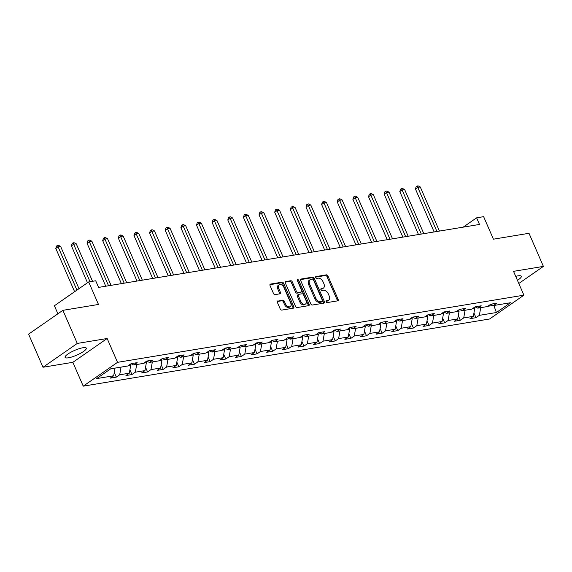 <?xml version="1.0" encoding="UTF-8"?>
<svg xmlns="http://www.w3.org/2000/svg" width="572" height="572" viewBox="0 0 572 572"><rect width="100%" height="100%" fill="white"/><g stroke="black" fill="none" stroke-linecap="round" stroke-linejoin="round"><path stroke-width="0.86" d="M326.169 301.78A1.015 0.658 55.2 0 0 327.248 302.574L337.709 300.851A1.451 0.944 55.2 0 0 337.973 300.743A1.451 0.944 55.2 0 0 338.123 299.385L327.949 275.99A1.451 0.944 55.2 0 0 326.405 274.853L315.951 276.576A1.015 0.658 55.2 0 0 316.738 278.4L318.089 278.178A4.655 3.017 55.2 0 1 323.051 281.817L323.895 283.762A4.655 3.017 55.2 0 1 323.402 288.109A4.655 3.017 55.2 0 1 322.558 288.445L321.207 288.667A1.015 0.658 55.2 0 0 321.993 290.49L323.352 290.261A4.655 3.017 55.2 0 1 328.307 293.901L329.15 295.853A4.655 3.017 55.2 0 1 328.657 300.2A4.655 3.017 55.2 0 1 327.813 300.536L326.462 300.758A1.015 0.658 55.2 0 0 326.169 301.78M68.447 357.8A11.554 2.588 156.5 0 0 80.416 353.353A11.554 2.588 156.5 0 0 86.279 348.169A11.554 2.588 156.5 0 0 82.904 347.755A11.554 2.588 156.5 0 0 70.942 352.202A11.554 2.588 156.5 0 0 65.079 357.386A11.554 2.588 156.5 0 0 68.447 357.8M517.431 280.316A11.554 2.588 156.5 0 0 521.314 276.276A11.554 2.588 156.5 0 0 517.946 275.861A11.554 2.588 156.5 0 0 515.708 276.355M277.785 300.929A1.451 0.944 55.2 0 0 277.52 301.036A1.451 0.944 55.2 0 0 277.37 302.395L280.223 308.959A1.451 0.944 55.2 0 0 281.767 310.095L293.379 308.172A1.451 0.944 55.2 0 0 293.643 308.072A1.451 0.944 55.2 0 0 293.801 306.714L283.626 283.312A1.451 0.944 55.2 0 0 282.075 282.175L270.463 284.098A1.451 0.944 55.2 0 0 270.198 284.198A1.451 0.944 55.2 0 0 270.048 285.557L273.495 293.486A1.451 0.944 55.2 0 0 275.046 294.623L280.015 293.801A1.451 0.944 55.2 0 0 280.28 293.701A1.451 0.944 55.2 0 0 280.43 292.342L278.721 288.41A3.89 2.524 55.2 0 1 279.136 284.777A3.89 2.524 55.2 0 1 283.984 287.537L290.683 302.945A3.89 2.524 55.2 0 1 290.269 306.571A3.89 2.524 55.2 0 1 285.421 303.811L284.305 301.244A1.451 0.944 55.2 0 0 282.754 300.107L277.327 301.244M518.804 283.483L543.4 266.409L529.007 233.297L493.421 239.182L483.633 216.666L476.612 217.832L479.493 224.453L98.584 287.401L95.703 280.78L88.689 281.939L54.397 305.748L57.894 313.799M77.284 343.436L42.993 367.253L72.866 362.312L107.157 338.502L77.284 343.436L62.891 310.331L98.477 304.454L88.689 281.939M107.157 338.502L117.525 362.341L523.895 295.181L489.603 318.99L83.233 386.15L117.525 362.341M543.4 266.409L513.527 271.342L523.895 295.181M310.818 303.896A1.451 0.944 55.2 0 0 312.369 305.033L323.981 303.117A1.451 0.944 55.2 0 0 324.245 303.01A1.451 0.944 55.2 0 0 324.395 301.651L314.228 278.257A1.451 0.944 55.2 0 0 312.677 277.12L301.065 279.036A1.451 0.944 55.2 0 0 300.8 279.143A1.451 0.944 55.2 0 0 300.65 280.502L310.818 303.896M308.68 305.648L297.068 307.564A1.451 0.944 55.2 0 1 295.524 306.428L285.349 283.033A1.451 0.944 55.2 0 1 285.5 281.674A1.451 0.944 55.2 0 1 285.764 281.567L290.733 280.745A1.451 0.944 55.2 0 1 292.285 281.882L296.41 291.37A1.451 0.944 55.2 0 0 297.962 292.507L301.258 291.963A1.451 0.944 55.2 0 0 301.523 291.863A1.451 0.944 55.2 0 0 301.673 290.505L297.376 280.623A1.015 0.658 55.2 0 1 298.756 280.394L309.102 304.182A1.451 0.944 55.2 0 1 308.944 305.541A1.451 0.944 55.2 0 1 308.68 305.648M42.993 367.253L28.6 334.141L62.891 310.331M116.316 377.127L119.698 374.782L129.322 373.187L125.933 375.539L131.953 374.546L135.335 372.193L144.959 370.606L141.577 372.951L147.59 371.957L150.972 369.612L160.596 368.018L157.214 370.37L163.227 369.376L166.609 367.024L176.233 365.437L172.851 367.782L178.864 366.788L182.246 364.443L191.87 362.855L188.488 365.201L194.501 364.207L197.883 361.854L207.507 360.267L204.125 362.619L210.138 361.626L213.52 359.273L223.144 357.686L219.762 360.031L225.776 359.037L229.157 356.692L238.781 355.098L235.399 357.45L241.413 356.456L244.795 354.104L254.418 352.516L251.037 354.862L257.05 353.868L260.432 351.523L270.055 349.928L266.674 352.28L272.687 351.287L276.069 348.934L285.693 347.347L282.311 349.692L288.324 348.698L291.706 346.353L301.33 344.759L297.948 347.111L303.961 346.117L307.343 343.765L316.967 342.178L313.585 344.53L319.598 343.536L322.98 341.184L332.604 339.596L329.222 341.942L335.235 340.948L338.617 338.603L348.241 337.008L344.859 339.36L350.872 338.367L354.254 336.014L363.878 334.427L360.496 336.772L366.509 335.778L369.891 333.433L379.515 331.839L376.133 334.191L382.146 333.197L385.528 330.845L395.152 329.257L391.77 331.603L397.783 330.609L401.165 328.264L410.789 326.669L407.407 329.022L413.42 328.028L416.809 325.675L426.426 324.088L423.044 326.433L429.057 325.439L432.446 323.094L442.063 321.5L438.681 323.852L444.694 322.858L448.083 320.506L457.7 318.919L454.318 321.271L460.338 320.277L463.72 317.925L473.337 316.337L469.955 318.683L475.976 317.689L479.357 315.344L496.396 312.526L510.481 302.745L493.443 305.555L496.825 303.21L490.812 304.204L487.43 306.549L477.806 308.144L481.188 305.791L475.175 306.785L471.793 309.137L462.169 310.725L465.551 308.38L459.538 309.373L456.156 311.719L446.532 313.313L449.914 310.961L443.901 311.954L440.519 314.307L430.895 315.894L434.277 313.549L428.264 314.543L424.882 316.888L415.258 318.482L418.64 316.13L412.627 317.124L409.245 319.476L399.621 321.064L403.003 318.718L396.989 319.712L393.607 322.057L383.984 323.652L387.366 321.3L381.352 322.293L377.963 324.646L368.347 326.233L371.728 323.881L365.715 324.875L362.326 327.227L352.709 328.814L356.091 326.469L350.078 327.463L346.689 329.808L337.072 331.402L340.454 329.05L334.434 330.044L331.052 332.396L321.428 333.984L324.817 331.638L318.797 332.632L315.415 334.977L305.791 336.572L309.18 334.22L303.16 335.213L299.778 337.566L290.154 339.153L293.543 336.808L287.523 337.802L284.141 340.147L274.517 341.741L277.899 339.389L271.886 340.383L268.504 342.735L258.88 344.323L262.262 341.97L256.249 342.971L252.867 345.316L243.243 346.904L246.625 344.558L240.612 345.552L237.23 347.898L227.606 349.492L230.988 347.14L224.975 348.133L221.593 350.486L211.969 352.073L215.351 349.728L209.338 350.722L205.956 353.067L196.332 354.661L199.714 352.309L193.701 353.303L190.319 355.655L180.695 357.243L184.077 354.897L178.064 355.891L174.682 358.236L165.058 359.831L168.44 357.479L162.427 358.472L159.045 360.825L149.421 362.412L152.803 360.067L146.79 361.061L143.408 363.406L133.784 365L137.166 362.648L131.152 363.642L127.77 365.994L110.732 368.804L96.639 378.592L113.685 375.775L110.296 378.121L116.316 377.127L114.278 372.443M128.121 365.751L130.723 365.315L130.266 364.257M121.064 367.095L119.698 374.782M130.723 365.315L129.322 373.187M133.784 365L131.009 363.742M143.758 363.163L146.36 362.734L145.903 361.676M136.701 364.514L135.335 372.193M146.36 362.734L144.959 370.606M149.421 362.412L146.647 361.154M159.395 360.582L161.998 360.153L161.54 359.087M152.338 361.933L150.972 369.612M161.998 360.153L160.596 368.018M165.058 359.831L162.284 358.572M175.032 357.993L177.635 357.564L177.177 356.506M167.975 359.345L166.609 367.024M177.635 357.564L176.233 365.437M180.695 357.243L177.921 355.984M190.669 355.412L193.272 354.983L192.814 353.925M183.612 356.764L182.246 364.443M193.272 354.983L191.87 362.855M196.332 354.661L193.558 353.403M206.306 352.824L208.909 352.395L208.451 351.337M199.256 354.175L197.883 361.854M208.909 352.395L207.507 360.267M211.969 352.073L209.195 350.822M221.943 350.243L224.546 349.814L224.088 348.756M214.893 351.594L213.52 359.273M224.546 349.814L223.144 357.686M227.606 349.492L224.832 348.234M237.58 347.654L240.183 347.225L239.725 346.167M230.53 349.006L229.157 356.692M240.183 347.225L238.781 355.098M243.243 346.904L240.469 345.652M253.217 345.073L255.82 344.644L255.362 343.586M246.167 346.425L244.795 354.104M255.82 344.644L254.418 352.516M258.88 344.323L256.106 343.064M268.854 342.492L271.457 342.056L270.999 340.998M261.804 343.843L260.432 351.523M271.457 342.056L270.055 349.928M274.517 341.741L271.743 340.483M284.491 339.904L287.094 339.475L286.636 338.417M277.441 341.255L276.069 348.934M287.094 339.475L285.693 347.347M290.154 339.153L287.38 337.895M300.128 337.323L302.731 336.894L302.273 335.835M293.078 338.674L291.706 346.353M302.731 336.894L301.33 344.759M305.791 336.572L303.024 335.314M315.765 334.734L318.368 334.305L317.91 333.247M308.716 336.086L307.343 343.765M318.368 334.305L316.967 342.178M321.428 333.984L318.661 332.732M331.402 332.153L334.005 331.724L333.548 330.666M324.353 333.505L322.98 341.184M334.005 331.724L332.604 339.596M337.072 331.402L334.298 330.144M347.04 329.565L349.649 329.136L349.185 328.078M339.99 330.916L338.617 338.603M349.649 329.136L348.241 337.008M352.709 328.814L349.935 327.563M362.677 326.984L365.286 326.555L364.822 325.497M355.627 328.335L354.254 336.014M365.286 326.555L363.878 334.427M368.347 326.233L365.572 324.975M378.314 324.403L380.923 323.966L380.459 322.908M371.264 325.747L369.891 333.433M380.923 323.966L379.515 331.839M383.984 323.652L381.209 322.393M393.951 321.814L396.56 321.385L396.096 320.327M386.901 323.166L385.528 330.845M396.56 321.385L395.152 329.257M399.621 321.064L396.846 319.805M409.588 319.233L412.197 318.797L411.733 317.739M402.538 320.585L401.165 328.264M412.197 318.797L410.789 326.669M415.258 318.482L412.483 317.224M425.232 316.645L427.835 316.216L427.37 315.158M418.175 317.996L416.809 325.675M427.835 316.216L426.426 324.088M430.895 315.894L428.121 314.636M440.869 314.064L443.472 313.635L443.007 312.577M433.812 315.415L432.446 323.094M443.472 313.635L442.063 321.5M446.532 313.313L443.758 312.055M456.506 311.475L459.109 311.046L458.644 309.988M449.449 312.827L448.083 320.506M459.109 311.046L457.7 318.919M462.169 310.725L459.395 309.473M472.143 308.894L474.746 308.465L474.281 307.407M465.086 310.246L463.72 317.925M474.746 308.465L473.337 316.337M477.806 308.144L475.032 306.885M487.78 306.306L493.143 305.419M480.723 307.657L479.357 315.344M493.851 305.491L496.396 312.526M493.443 305.555L490.669 304.304M72.866 362.312L83.233 386.15M476.612 217.832L463.198 227.141M115.051 368.096L113.685 375.775M473.938 313.006L475.976 317.689M458.301 315.587L460.338 320.277M442.664 318.175L444.694 322.858M427.019 320.756L429.057 325.439M411.382 323.344L413.42 328.028M395.745 325.926L397.783 330.609M380.108 328.507L382.146 333.197M364.471 331.095L366.509 335.778M348.834 333.676L350.872 338.367M333.197 336.264L335.235 340.948M317.56 338.846L319.598 343.536M301.923 341.434L303.961 346.117M286.286 344.015L288.324 348.698M270.649 346.596L272.687 351.287M255.012 349.185L257.05 353.868M239.375 351.766L241.413 356.456M223.738 354.354L225.776 359.037M208.101 356.935L210.138 361.626M192.464 359.523L194.501 364.207M176.827 362.105L178.864 366.788M161.19 364.693L163.227 369.376M145.553 367.274L147.59 371.957M129.915 369.855L131.953 374.546M326.061 301.315L326.884 301.179A4.655 3.017 55.2 0 0 327.735 300.843L328.657 300.2M323.402 288.109L322.479 288.753A4.655 3.017 55.2 0 1 321.628 289.089L320.806 289.225M337.33 300.908A1.451 0.944 55.2 0 0 337.201 300.028L327.027 276.633A1.451 0.944 55.2 0 0 325.475 275.497L315.551 277.134M323.602 303.181A1.451 0.944 55.2 0 0 323.473 302.302L313.299 278.9A1.451 0.944 55.2 0 0 311.747 277.763L300.514 279.622M322.107 301.48A1.015 0.658 55.2 0 0 322.401 300.45L313.47 279.915A1.015 0.658 55.2 0 0 312.383 279.122L310.961 279.358A4.655 3.017 55.2 0 0 310.11 279.694A4.655 3.017 55.2 0 0 309.616 284.034L315.723 298.076A4.655 3.017 55.2 0 0 320.678 301.716L322.107 301.48L321.178 302.123A1.015 0.658 55.2 0 0 321.5 301.902M310.11 279.694L309.187 280.337A4.655 3.017 55.2 0 0 308.694 284.677L309.616 284.034M321.178 302.123L319.755 302.359A4.655 3.017 55.2 0 1 314.793 298.72L308.694 284.677M285.213 282.146L289.811 281.388L290.733 280.745M301.523 291.863L300.593 292.507A1.451 0.944 55.2 0 1 300.329 292.607L297.032 293.15A1.451 0.944 55.2 0 1 295.481 292.013L291.355 282.525A1.451 0.944 55.2 0 0 289.811 281.388M308.301 305.705A1.451 0.944 55.2 0 0 308.172 304.826L297.826 281.038A1.015 0.658 55.2 0 0 297.304 280.402M300.693 301.222A3.89 2.524 55.2 0 0 305.541 303.982A3.89 2.524 55.2 0 0 305.956 300.35L303.596 294.923A1.451 0.944 55.2 0 0 302.045 293.786L298.748 294.33A1.451 0.944 55.2 0 0 298.484 294.437A1.451 0.944 55.2 0 0 298.334 295.796L300.693 301.222L299.764 301.866A3.89 2.524 55.2 0 0 304.619 304.626L305.541 303.982M297.826 294.973A1.451 0.944 55.2 0 0 297.562 295.08A1.451 0.944 55.2 0 0 297.404 296.439L298.334 295.796M299.764 301.866L297.404 296.439M290.269 306.571L289.346 307.214A3.89 2.524 55.2 0 1 284.491 304.454L283.376 301.887A1.451 0.944 55.2 0 0 281.824 300.75L277.234 301.508M279.136 284.777L278.207 285.421A3.89 2.524 55.2 0 0 277.799 289.053L278.721 288.41M279.637 293.865A1.451 0.944 55.2 0 0 279.508 292.986L277.799 289.053M293.007 308.236A1.451 0.944 55.2 0 0 292.871 307.357L282.697 283.955A1.451 0.944 55.2 0 0 281.152 282.818L269.912 284.677M439.446 231.067L420.27 186.965L417.76 187.38L415.444 188.989L434.127 231.946M415.444 188.989L416.144 186.658L417.067 186.014L417.76 187.38L436.937 231.481M417.067 186.014L418.075 185.85L420.27 186.965M423.809 233.655L404.633 189.547L402.123 189.961L399.807 191.57L418.489 234.534M399.807 191.57L400.507 189.239L401.43 188.596L402.123 189.961L421.299 234.07M401.43 188.596L402.438 188.431L404.633 189.547M408.172 236.236L388.996 192.135L386.486 192.549L384.169 194.158L402.852 237.115M384.169 194.158L384.87 191.827L385.793 191.184L386.486 192.549L405.662 236.651M385.793 191.184L386.794 191.019L388.996 192.135M392.535 238.824L373.359 194.716L370.849 195.131L368.532 196.739L387.215 239.704M368.532 196.739L369.233 194.408L370.156 193.765L370.849 195.131L390.025 239.239M370.156 193.765L371.156 193.601L373.359 194.716M376.898 241.405L357.714 197.297L355.212 197.712L352.895 199.321L371.578 242.285M352.895 199.321L353.596 196.997L354.518 196.353L355.212 197.712L374.388 241.82M354.518 196.353L355.519 196.189L357.714 197.297M361.261 243.987L342.077 199.885L339.575 200.3L337.258 201.909L355.934 244.866M337.258 201.909L337.959 199.578L338.881 198.934L339.575 200.3L358.751 244.401M338.881 198.934L339.882 198.77L342.077 199.885M345.624 246.575L326.44 202.467L323.938 202.881L321.621 204.49L340.297 247.454M321.621 204.49L322.322 202.166L323.244 201.523L323.938 202.881L343.114 246.99M323.244 201.523L324.245 201.351L326.44 202.467M329.98 249.156L310.803 205.055L308.301 205.47L305.984 207.078L324.66 250.035M305.984 207.078L306.678 204.747L307.607 204.104L308.301 205.47L327.477 249.571M307.607 204.104L308.608 203.939L310.803 205.055M314.343 251.744L295.166 207.636L292.664 208.051L290.347 209.659L309.023 252.624M290.347 209.659L291.041 207.336L291.97 206.692L292.664 208.051L311.84 252.159M291.97 206.692L292.971 206.521L295.166 207.636M298.706 254.325L279.529 210.224L277.027 210.639L274.71 212.248L293.386 255.205M274.71 212.248L275.404 209.917L276.333 209.273L277.027 210.639L296.203 254.74M276.333 209.273L277.334 209.109L279.529 210.224M283.068 256.914L263.892 212.805L261.39 213.22L259.073 214.829L277.749 257.793M259.073 214.829L259.767 212.498L260.696 211.855L261.39 213.22L280.566 257.328M260.696 211.855L261.697 211.69L263.892 212.805M267.431 259.495L248.255 215.394L245.753 215.801L243.436 217.417L262.112 260.374M243.436 217.417L244.13 215.086L245.059 214.443L245.753 215.801L264.929 259.91M245.059 214.443L246.06 214.278L248.255 215.394M251.794 262.083L232.618 217.975L230.116 218.39L227.799 219.998L246.475 262.963M227.799 219.998L228.493 217.667L229.422 217.024L230.116 218.39L249.292 262.491M229.422 217.024L230.423 216.859L232.618 217.975M236.157 264.664L216.981 220.556L214.479 220.971L212.162 222.579L230.838 265.544M212.162 222.579L212.855 220.256L213.785 219.612L214.479 220.971L233.655 265.079M213.785 219.612L214.786 219.448L216.981 220.556M220.52 267.246L201.344 223.144L198.841 223.559L196.525 225.168L215.201 268.125M196.525 225.168L197.218 222.837L198.148 222.193L198.841 223.559L218.018 267.66M198.148 222.193L199.149 222.029L201.344 223.144M204.883 269.834L185.707 225.725L183.204 226.14L180.881 227.749L199.564 270.713M180.881 227.749L181.581 225.425L182.511 224.782L183.204 226.14L202.381 270.249M182.511 224.782L183.512 224.61L185.707 225.725M189.246 272.415L170.07 228.314L167.56 228.728L165.244 230.337L183.927 273.294M165.244 230.337L165.944 228.006L166.874 227.363L186.744 272.83M166.874 227.363L167.875 227.198L170.07 228.314M173.609 275.003L154.433 230.895L151.923 231.31L149.607 232.918L168.29 275.883M149.607 232.918L150.307 230.587L151.237 229.944L171.107 275.418M151.237 229.944L152.238 229.78L154.433 230.895M157.972 277.584L138.796 233.483L136.286 233.898L133.97 235.507L152.653 278.464M133.97 235.507L134.67 233.176L135.6 232.532L155.47 277.999M135.6 232.532L136.601 232.368L138.796 233.483M142.335 280.173L123.159 236.064L120.649 236.479L118.332 238.088L137.015 281.052M118.332 238.088L119.033 235.757L119.963 235.113L139.833 280.587M119.963 235.113L120.964 234.949L123.159 236.064M126.698 282.754L107.522 238.653L105.012 239.06L102.695 240.669L121.378 283.633M102.695 240.669L103.396 238.345L104.326 237.702L124.188 283.169M104.326 237.702L105.327 237.537L107.522 238.653M111.061 285.335L91.885 241.234L89.375 241.649L87.058 243.257L105.741 286.214M87.058 243.257L87.759 240.926L88.689 240.283L108.551 285.75M88.689 240.283L89.69 240.118L91.885 241.234M92.542 281.302L76.248 243.815L73.738 244.23L71.421 245.838L87.48 282.775M71.421 245.838L72.122 243.515L73.044 242.871L90.04 281.717M73.044 242.871L74.053 242.707L76.248 243.815M78.986 288.674L60.611 246.403L58.101 246.818L55.784 248.427L74.61 291.713M55.784 248.427L56.485 246.096L57.407 245.452L58.101 246.818L76.927 290.104M57.407 245.452L58.416 245.288L60.611 246.403M326.884 301.179L327.813 300.536M321.628 289.089L322.558 288.445M325.475 275.497L326.405 274.853M327.027 276.633L327.949 275.99M337.201 300.028L338.123 299.385M300.607 279.358L301.065 279.036M311.747 277.763L312.677 277.12M313.299 278.9L314.228 278.257M323.473 302.302L324.395 301.651M314.793 298.72L315.723 298.076M319.755 302.359L320.678 301.716M285.314 281.882L285.764 281.567M291.355 282.525L292.285 281.882M295.481 292.013L296.41 291.37M297.032 293.15L297.962 292.507M300.329 292.607L301.258 291.963M297.826 281.038L298.756 280.394M308.172 304.826L309.102 304.182M281.824 300.75L282.754 300.107M283.376 301.887L284.305 301.244M284.491 304.454L285.421 303.811M279.508 292.986L280.43 292.342M270.013 284.413L270.463 284.098M281.152 282.818L282.075 282.175M282.697 283.955L283.626 283.312M292.871 307.357L293.801 306.714M321.364 302.045L322.293 301.401M297.562 295.08L298.484 294.437"/></g></svg>
